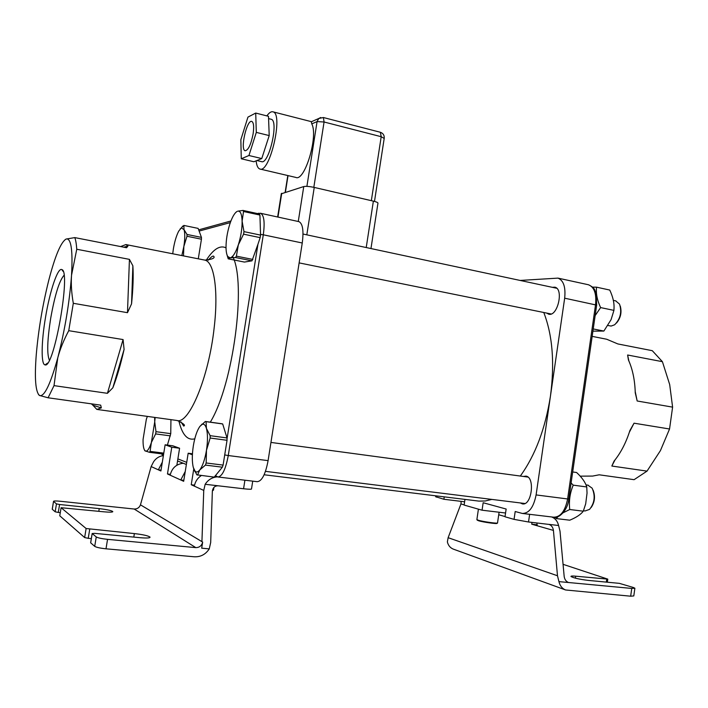<?xml version="1.0" encoding="UTF-8"?>
<svg xmlns="http://www.w3.org/2000/svg" width="708" height="708" viewBox="0 0 708 708"><rect width="100%" height="100%" fill="white"/><g stroke="black" fill="none" stroke-linecap="round" stroke-linejoin="round"><path stroke-width="1.06" d="M213.241 490.263L212.4 490.759M212.471 490.352L213.559 490.033M195.806 547.62L134.175 509.025C137.272 509.061 139.361 507.663 140.458 504.831L202.665 542.08C201.718 545.735 199.435 547.585 195.806 547.62L107.545 539.354L106.005 548.815L194.337 556.789C200.638 557.054 205.612 554.417 209.258 548.886L210.692 542.478L212.347 491.396C212.825 487.635 214.79 485.776 218.241 485.803L205.17 484.281C208.125 479.75 212.17 477.28 217.303 476.856M179.593 448.235L172.805 445.792L165.123 444.801L171.779 447.235L179.593 448.235L176.858 465.236M112.714 511.813L112.767 511.521C112.864 512.273 109.837 512.362 103.695 511.795L61.1 507.716L86.128 528.522L134.37 533.593C142.866 534.549 148.078 535.708 150.025 537.08C150.246 538.053 146.954 538.266 140.149 537.699L94.686 533.363L92.155 533.522L96.253 536.938C97.943 537.921 101.713 538.726 107.545 539.354M112.767 511.521C111.191 510.468 106.678 509.512 99.244 508.636L59.596 504.512L58.277 512.442L55.162 511.787L56.472 503.875L59.596 504.512M194.558 485.122L191.24 484.741L194.355 486.148C195.178 481.635 197.479 478.112 201.267 475.564M252.729 481.148L251.517 488.865C251.791 489.405 249.145 489.37 243.57 488.759L218.241 485.803M201.922 541.638L203.754 490.414L205.17 484.281M192.39 454.775L188.178 453.226L183.673 481.307L180.744 479.98L185.248 471.501M171.779 447.235L167.469 473.962L170.177 475.192C171.858 468.112 176.212 464.121 183.239 463.244M193.762 468.953L191.24 484.741M165.123 444.801L160.902 470.988L151.149 466.563L153.548 461.846C155.928 458.235 159.212 456.156 163.38 455.616M140.458 504.831L151.149 466.563M209.258 548.886L201.692 548.169L202.665 542.08M92.19 533.567L90.677 542.824L94.713 546.355L96.253 536.938M59.782 515.725L61.1 507.716L59.764 515.805L84.641 537.558L86.128 528.522M89.721 529.283L88.234 538.328L91.323 538.62M88.234 538.328L84.641 537.558M60.286 512.645L58.277 512.442M134.175 509.025L60.198 501.255C55.737 500.83 53.507 500.883 53.525 501.406L52.295 509.282L55.162 511.787M106.005 548.815C100.164 548.196 96.394 547.373 94.713 546.355M53.587 501.476L56.472 503.875M167.469 473.962L170.345 474.307M161.035 470.147L158.344 469.829L162.318 462.174M170.177 475.192L180.744 479.98L183.832 480.343M188.178 453.226L192.452 453.775M221.931 423.773L222.684 423.959L227.011 437.942L227.038 440.288L210.152 438.031L210.134 435.677L227.011 437.942M227.029 438.863L257.951 244.242L251.986 260.827L244.41 262.066L228.206 258.836L226.967 254.765M230.33 222.595L199.116 231.074L201.444 237.401L201.444 239.207L198.284 258.818M170.947 419.649L170.752 433.65L167.407 445.093M555.054 517.283L556.32 518.583L557.984 516.69M563.223 512.742L569.728 509.512C568.781 501.105 569.94 492.989 573.232 485.148L571.091 482.998M572.675 471.962L576.595 472.501C582.003 477.528 585.392 482.343 586.755 486.954L587.038 493.14L585.693 503.813L583.295 511.194C580.79 514.495 576.277 517.495 569.745 520.194L556.32 518.583M586.755 486.954L573.232 485.148M583.295 511.194L569.728 509.512M583.463 510.769L585.056 510.964L589.543 509.397C594.623 503.034 595.49 495.963 592.145 488.184L587.879 485.148M595.154 315.591L600.623 307.591C597.18 300.272 595.826 293.466 596.552 287.174L592.587 287.112M596.552 287.174L609.747 290.05C612.756 296.457 614.19 302.289 614.057 307.538L613.933 310.378L611.084 319.635L603.871 331.061L592.915 331.158M613.933 310.378L600.623 307.591M603.871 331.061L593.233 328.937M607.924 325.494L611.137 326.061L614.633 324.786C620.403 318.936 622.031 312.042 619.518 304.104L615.659 300.856M199.116 231.074L198.125 228.392L183.885 225.436L180.133 228.976M201.444 239.207L186.992 236.251L187.009 234.445L201.444 237.401M186.992 236.251L183.859 246.446L183.487 255.907M183.885 225.436L184 229.613L187.009 234.445M181.841 255.579L183.859 246.446C185.027 238.764 185.071 233.153 184 229.613L181.337 227.887L178.717 231.135C176.416 235.569 174.628 241.508 173.363 248.951L172.725 253.791M170.389 435.863L155.627 433.916L151.379 442.491L154.725 421.853L155.99 431.685L170.752 433.65M155.627 433.916L155.99 431.685M163.628 454.094L149.459 452.315L150.087 451.394L163.787 453.12M144.459 450.014L145.512 451.111C147.361 451.598 149.317 448.73 151.379 442.491L150.087 451.394M149.459 452.315L144.83 450.775M155.149 417.463L154.725 421.853L154.627 417.393M147.352 416.392L146.335 419.304L143.078 439.385C142.954 444.898 143.503 448.571 144.706 450.412M223.1 465.094L222.365 467.191L205.444 465.103L206.161 462.988L223.1 465.094L227.038 440.288M222.684 423.959L206.063 421.649L206.417 428.375C205.267 424.632 203.647 423.411 201.568 424.72L199.798 426.526C196.974 430.641 194.824 437.075 193.337 445.836C192.001 454.642 191.983 461.811 193.257 467.333L196.815 474.82L214.223 477.112L222.365 467.191M206.063 421.649L205.355 421.464L199.798 426.526M593.109 490.14C595.428 496.281 594.8 502.043 591.224 507.432M205.568 421.499L221.94 423.773M205.444 465.103L199.771 469.944L197.514 475.112M219.108 471.156L217.949 472.563M210.152 438.031L206.471 450.288L206.161 462.988M194.656 470.678C196.089 472.608 197.789 472.36 199.771 469.944C202.674 465.97 204.913 459.421 206.471 450.288C207.833 441.093 207.816 433.783 206.417 428.375L210.134 435.677M195.054 471.847L193.541 468.298M259.429 213.993L259.933 215.055L243.525 211.497L243.048 210.426L259.429 213.993M260.553 235.1L260.155 237.64L243.57 234.171L243.977 231.622L260.553 235.1L259.933 215.055M257.951 244.242L260.155 237.64M235.614 212.595L236.968 211.488C234.41 213.179 231.994 217.498 229.702 224.463C227.259 232.41 226.029 240.065 226.02 247.446C226.091 251.676 226.666 254.694 227.746 256.5L230.206 257.871L228.206 258.836M620.279 306.095C621.934 312.352 620.686 317.981 616.518 323.007M251.986 260.827L235.525 257.535L236.401 256.146L252.88 259.447M243.525 211.497L242.109 221.153L243.977 231.622M260.181 222.94L260.27 225.781M243.57 234.171L238.322 244.871C240.888 236.64 242.154 228.737 242.109 221.153C241.826 213.984 240.348 210.657 237.667 211.179L243.048 210.426M235.525 257.535L230.206 257.871C232.923 257.101 235.631 252.765 238.322 244.871L236.401 256.146M268.093 460.634L302.254 242.994L263.296 234.799L228.268 455.536L268.093 460.634C265.491 474.298 261.854 481.316 257.181 481.679L218.179 477.015M298.67 221.586L299.015 221.657C302.75 223.675 303.829 230.781 302.254 242.994M64.012 275.324C59.295 280.731 54.852 295.024 50.71 318.184C47.268 340.061 46.816 354.053 49.356 360.16M45.498 317.467C49.817 291.05 57.844 267.022 61.87 269.615C71.216 271.049 53.941 369.063 45.082 364.877C40.931 364.779 41.294 342.044 45.498 317.467M107.421 393.321L123.077 339.566L124.086 349.433L112.855 387.78L107.421 393.321L54.02 385.63L57.746 357.921C64.897 330.14 69.49 302.59 71.535 275.262L76.756 249.251C76.411 244.092 75.765 240.207 74.818 237.605L126.59 247.738L127.971 246.012L125.891 244.561L120.617 246.57M38.506 394.568L39.843 395.639C44.569 396.453 50.534 383.878 57.746 357.921C60.03 349.23 63.693 340.15 68.747 330.68L73.305 303.298C71.526 293.13 70.933 283.784 71.535 275.262C72.853 251.685 71.34 239.561 66.995 238.888L66.03 239.074C60.808 242.304 55.029 256.11 48.71 280.501C42.542 305.298 38.391 330.087 36.25 354.85C34.453 378.258 35.515 391.781 39.409 395.436L48.091 397.79L54.02 385.63M123.077 339.566L68.747 330.68M112.855 387.78C116.944 377.276 120.687 364.496 124.086 349.433M101.341 407.87L92.916 405.241L96.837 409.419L101.341 407.87L100.686 405.144L48.091 397.79M92.916 405.241L91.359 403.834M129.431 259.367L132.874 265.81L131.555 303.856L127.484 312.679L129.431 259.367L76.756 249.251M131.555 303.856C133.086 288.864 133.529 276.182 132.874 265.81M73.305 303.298L127.484 312.679M74.818 237.605L66.03 239.074M123.829 247.198L127.971 246.012M253.11 133.901C254.119 126.705 253.694 122.555 251.836 121.449C246.871 119.165 239.906 149.804 245.145 150.751C248.296 150.22 250.951 144.6 253.11 133.901M256.907 160.539L261.411 161.601C268.783 165.238 279.147 120.687 271.191 119.271L270.952 119.209M268.916 127.767L268.491 116.307L255.721 113.059L247.942 117.112L240.853 139.697L241.269 158.769L253.889 161.751L261.765 158.565L269.208 135.582L268.783 124.024M256.128 160.849C256.65 165.583 257.871 168.3 259.801 168.991C269.713 173.973 283.749 113.731 273.005 111.837C271.199 111.315 269.146 112.669 266.863 115.891M260.128 169.07L295.794 177.416C304.644 182.009 318.547 136.069 311.768 123.891L311.316 121.767M264.748 149.361L266.199 144.883M281.297 193.806L303.759 186.558C305.98 186.124 309.476 186.416 314.246 187.425L373.373 201.143C376.727 201.966 378.249 202.683 377.93 203.293L370.965 248.552M257.022 160.486L258.553 159.866M241.269 158.769L248.933 155.512L261.765 158.565M248.933 155.512L256.305 132.387L269.208 135.582M256.305 132.387L255.721 113.059M543.771 312.494C552.585 335.247 554.807 363.133 550.443 396.144C545.328 428.676 535.283 455.306 520.318 476.041M491.848 499.414L485.299 500.981L478.935 501.114L264.119 474.767M546.718 313.086L548.611 314.148C557.559 317.131 564.108 288.846 554.833 287.183L552.329 287.324M568.781 499.051C567.674 511.335 557.754 519.176 553.576 517.185C560.506 517.194 565.179 511.114 567.612 498.963L568.79 499.025L596.658 305.121L564.665 298.192L536.098 494.927L567.612 498.963L595.552 304.688C596.623 293.74 594.278 287.103 588.525 284.775L588.012 284.669M564.665 298.192C565.789 287.112 563.559 280.421 557.992 278.12L520.106 280.439M520.353 502.945L522.362 503.866C531.69 506.176 535.381 477.05 525.902 476.121L523.398 476.457M444.235 496.848L443.881 499.264L435.641 496.689M505.565 513.008L482.06 510.202L464.121 505.07L464.961 499.388M482.06 510.202L483.166 502.733L506.149 509.034L505.008 516.778L514.052 519.371L515.194 511.521L522.345 513.45C529.062 513.415 533.646 507.238 536.098 494.927M580.179 476.157L592.614 476.077L599.198 474.803L634.094 479.679L647.032 471.112L660.44 450.589L669.547 428.995L672.6 407.135L669.688 384.568L662.414 361.682L652.289 350.69L617.863 343.946L606.668 339.229L592.171 336.371M614.978 459.988L611.836 466.041L614.048 461.138C620.748 452.943 626.031 442.739 629.916 430.508L634.041 423.189L629.377 432.199M635.218 391.551L637.173 400.994L635.253 392.807C634.89 380.169 632.616 369.213 628.421 359.947L627.615 355.009L628.837 360.868M669.547 428.995L634.041 423.189M611.836 466.041L647.032 471.112M662.414 361.682L627.615 355.009M637.173 400.994L672.6 407.135M605.004 338.902L606.668 339.229M443.881 499.264L464.607 501.786M464.147 504.857L460.952 503.937L448.129 537.691L447.368 541.939C448.252 545.461 450.208 547.842 453.226 549.089L453.447 549.169M460.952 503.937L461.156 501.37M529.637 514.318L528.522 521.991L514.052 519.371M531.991 522.398L531.735 524.194L537.222 524.832M536.894 522.964L537.16 525.752L531.735 524.194M567.347 581.949L568.197 582.357C565.94 581.339 564.595 579.348 564.17 576.4L560.01 531.159L558.585 525.495C557.55 521.203 555.231 518.362 551.62 516.955M528.522 521.991L549.063 524.424C551.497 525.327 552.957 527.318 553.426 530.407L537.16 525.752M548.523 524.327L558.585 525.495M448.129 537.691L557.488 575.763L553.426 530.407M557.488 575.763L558.939 581.622C559.94 585.764 562.143 588.552 565.559 589.968L630.669 596.198L631.757 588.437L634.881 588.215L633.341 587.481L619.367 583.357L587.959 580.365C579.215 579.268 573.551 577.976 570.958 576.489C570.781 575.985 572.356 575.887 575.684 576.188L607.783 579.126L563.055 564.32M631.757 588.437L558.939 581.622M634.855 588.375L633.802 595.932L630.669 596.198M497.37 523.044L497.016 523.309C497.751 524.221 482.945 522.168 478.52 520.734L477.245 520.123M476.891 519.486L478.165 520.194C482.812 521.69 498.352 523.849 497.574 522.893M133.803 537.089L134.37 533.593M98.81 511.291L99.244 508.636M203.754 490.414L194.355 486.148M243.57 488.759L244.915 480.21M206.214 260.287C213.374 249.101 219.976 244.95 226.029 247.835M232.605 256.296C246.685 282.66 233.321 384.692 210.303 422.154M194.78 438.818C187.461 440.695 182.151 434.73 178.867 420.915M177.876 458.89L186.708 462.368M97.554 409.516L176.69 420.446C188.691 425.207 208.772 377.753 214.17 327.707C218.586 290.643 214.117 261.987 204.948 260.128L204.054 259.96M260.225 213.214L260.641 213.294C264.066 215.259 264.951 222.427 263.296 234.799L260.535 234.401M224.71 454.925L228.268 455.536C225.64 469.404 222.17 476.546 217.852 476.971L215.471 475.59M257.491 213.577L258.765 213.232M198.621 229.728L199.346 229.675M216.86 476.714L215.126 476.015M162.787 455.049L161.38 453.81M306.9 186.372L317.078 121.581L311.768 123.891M288.032 175.602L285.413 192.187M320.733 117.51L318.759 118.493L317.078 121.581L324.069 121.997L313.821 187.328M366.222 247.543L373.373 201.143M298.263 221.498L303.759 186.558M314.246 187.425L306.812 234.844M281.731 193.311L277.97 217.073M371.337 200.674L381.205 136.706L324.069 121.997L323.397 117.519L318.759 118.493L311.148 121.847M323.317 117.501L380.364 132.272L381.205 136.706L384.196 138.441L374.488 201.426M380.284 132.254L380.364 132.272C383.108 133.246 384.391 135.21 384.24 138.175M436.809 495.936L436.624 497.184M606.322 582.118L606.738 579.188M575.4 578.162L575.684 576.188M505.043 516.557L498.724 514.751M213.904 487.423L213.506 489.954M52.224 509.211L53.525 501.406M92.155 533.522L90.642 542.788M585.994 484.892L588.224 485.192M613.332 300.36L615.987 300.927M181.337 227.887L182.859 226.02M201.568 424.72L202.001 424.11M265.473 471.36L524.876 503.503M270.952 442.429L527.911 477.068M205.639 421.508L222.232 423.818M299.13 262.889L551.116 313.98M303.015 234.029L556.727 288.262M227.746 256.5L228.339 258.632M63.162 271.447L61.87 269.615M47.631 363.062L45.082 364.877M177.442 420.552C183.637 423.596 185.717 425.428 183.691 426.074L180.903 421.826M125.891 244.561L204.948 260.128C212.427 259.323 215.321 258.013 213.63 256.199C212.843 255.676 211.028 257.022 208.17 260.234M257.562 213.595L260.641 213.294L299.015 221.657M198.665 229.861L230.932 220.976M186.372 464.492L177.549 460.961M163.433 455.306L161.026 453.766M268.58 118.608L271.191 119.271M273.005 111.837L311.193 121.617M281.341 193.514L277.633 217.002M287.802 175.549L285.156 192.257M557.992 278.12L588.525 284.775C596.083 288.545 594.189 289.997 596.163 293.678L596.667 305.06M553.576 517.185L522.867 513.512M435.774 495.812L435.624 496.795M607.774 579.171L607.34 582.215M565.559 589.968L453.226 549.089M478.413 509.158L476.873 519.645M499.096 512.238L497.538 522.831M477.36 520.274L476.944 519.716"/></g></svg>

